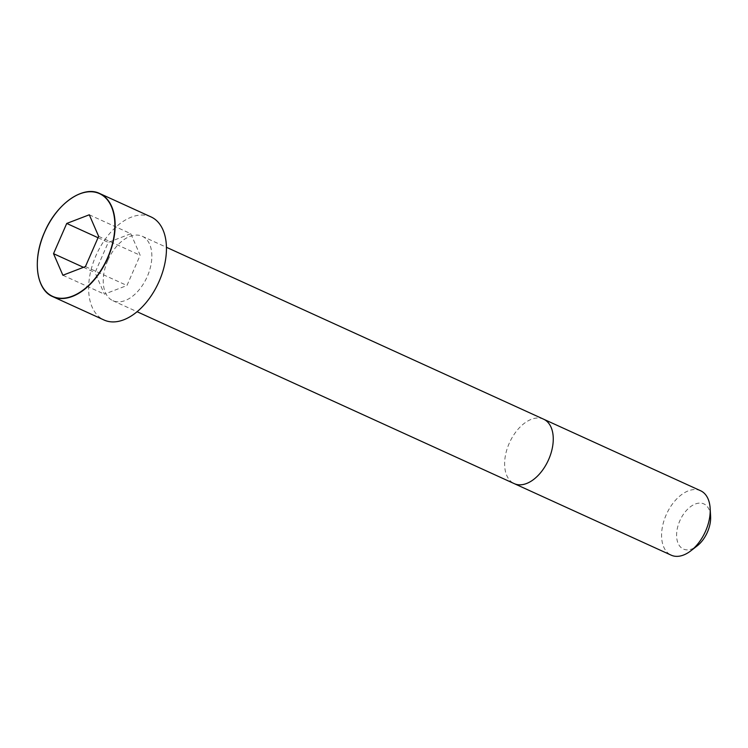 <?xml version="1.0" encoding="UTF-8"?>
<svg xmlns="http://www.w3.org/2000/svg" width="748" height="748" viewBox="0 0 748 748"><rect width="100%" height="100%" fill="white"/><g stroke="black" fill="none" stroke-linecap="round" stroke-linejoin="round"><path stroke-width="0.56" stroke-dasharray="3.74 2.81" d="M107.777 260.482A35.399 21.309 -65.5 0 0 112.864 300.677A35.399 21.309 -65.5 0 0 146.926 277.302A35.399 21.309 -65.5 0 0 142.223 236.256A35.399 21.309 -65.5 0 0 107.777 260.482M151.04 216.92A56.652 34.09 -65.5 0 0 95.922 255.685A56.652 34.09 -65.5 0 0 104.047 320.013M700.577 490.735A35.408 21.309 -65.5 0 0 666.131 514.97A35.408 21.309 -65.5 0 0 671.208 555.175M710.6 516.307A24.787 14.913 -65.5 0 0 698.258 503.217A24.787 14.913 -65.5 0 0 679.782 520.879A24.787 14.913 -65.5 0 0 679.343 545.601A24.787 14.913 -65.5 0 0 697.089 545.965M89.293 214.788L130.816 233.713L108.264 242.38L95.061 272.609L104.411 294.17L126.964 285.502L140.166 255.274L130.816 233.713M98.044 237.724L108.264 242.38M83.477 267.326L95.061 272.609M62.879 275.245L104.411 294.17M85.431 266.578L126.964 285.502M98.643 236.349L140.166 255.274M543.628 419.198A35.408 21.309 -65.5 0 0 509.173 443.424A35.408 21.309 -65.5 0 0 514.259 483.638M68.236 200.576A56.652 34.09 -65.5 0 0 44.6 232.291A56.652 34.09 -65.5 0 0 37.4 268.242M112.864 300.677L137.08 311.72M142.223 236.256L166.449 247.298"/><path stroke-width="1.12" d="M37.4 268.242A56.652 34.09 -65.5 0 0 52.734 296.629L104.047 320.013A56.652 34.09 -65.5 0 0 158.567 282.604A56.652 34.09 -65.5 0 0 151.04 216.92L99.718 193.526A56.652 34.09 -65.5 0 0 68.236 200.576M671.208 555.175A35.408 21.309 -65.5 0 0 690.853 550.799A35.408 21.309 -65.5 0 0 710.161 508.434A35.408 21.309 -65.5 0 0 700.577 490.735L543.628 419.198A35.408 21.309 -65.5 0 1 548.331 460.254A35.408 21.309 -65.5 0 1 514.259 483.638L671.208 555.175M690.853 550.799L697.089 545.965A24.787 14.913 -65.5 0 0 710.6 516.307L710.161 508.434M89.293 214.788L66.731 223.446L53.529 253.675L62.879 275.245L85.431 266.578L98.643 236.349L89.293 214.788M66.731 223.446L98.044 237.724M53.529 253.675L83.477 267.326M52.734 296.629A56.652 34.09 -65.5 0 0 107.254 259.219A56.652 34.09 -65.5 0 0 99.718 193.526C83.308 185.065 56.446 203.699 44.525 232.254C32.145 259.453 36.203 289.981 52.734 296.629M44.562 232.273A56.455 33.978 -65.5 0 0 72.276 296.18A56.455 33.978 -65.5 0 0 111.415 206.588A56.455 33.978 -65.5 0 0 44.562 232.273M137.08 311.72L514.259 483.638M166.449 247.298L543.628 419.198"/></g></svg>
